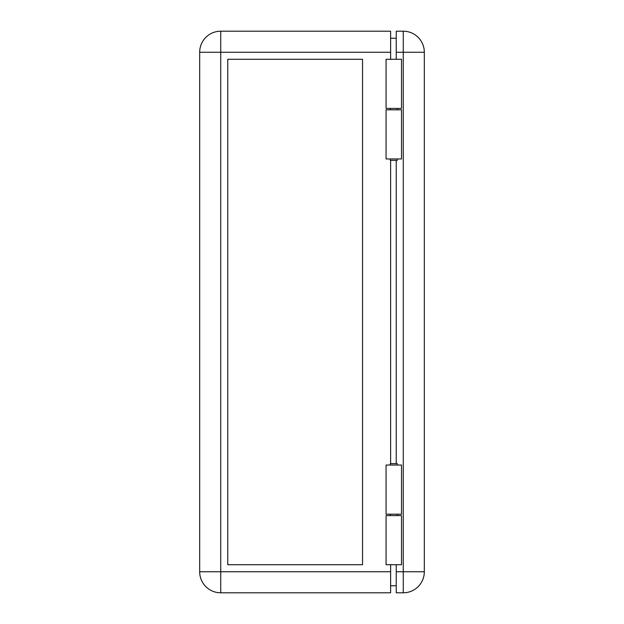 <?xml version="1.0" encoding="UTF-8"?>
<svg xmlns="http://www.w3.org/2000/svg" width="624" height="624" viewBox="0 0 624 624"><rect width="100%" height="100%" fill="white"/><g stroke="black" fill="none" stroke-linecap="round" stroke-linejoin="round"><path stroke-width="0.94" d="M386.061 108.42L401.505 108.42L401.505 59.28L386.061 59.28L386.061 108.42M390.273 158.964L390.273 160.368L397.293 160.368L397.293 158.964M397.293 465.036L397.293 463.632L390.273 463.632L390.273 465.036M386.061 564.72L401.505 564.72L401.505 515.58L386.061 515.58L386.061 564.72M390.624 564.72L390.624 592.8L220.74 592.8A21.06 21.06 0 0 1 199.68 571.74L199.68 52.26A21.06 21.06 0 0 1 220.74 31.2L390.624 31.2L390.624 59.28M227.76 564.72L362.544 564.72L362.544 59.28L227.76 59.28L227.76 564.72M390.624 463.632L390.624 160.368M396.24 585.78L390.624 585.78M396.24 38.22L390.624 38.22M401.505 465.036L386.061 465.036L386.061 514.176L401.505 514.176L401.505 465.036M401.505 109.824L386.061 109.824L386.061 158.964L401.505 158.964L401.505 109.824M396.24 564.72L396.24 592.8L403.26 592.8A21.06 21.06 0 0 0 424.32 571.74A21.06 21.06 0 0 1 403.26 592.8L403.26 571.74L424.32 571.74L424.32 52.26A21.06 21.06 0 0 0 403.26 31.2L396.24 31.2L396.24 59.28M396.24 160.368L396.24 463.632M220.74 592.8L220.74 571.74L199.68 571.74M390.624 571.74L220.74 571.74L220.74 52.26L199.68 52.26M390.624 52.26L220.74 52.26L220.74 31.2M396.24 571.74L403.26 571.74L403.26 52.26L396.24 52.26M424.32 52.26L403.26 52.26L403.26 31.2M397.293 109.824L397.293 108.42M397.293 514.176L397.293 515.58M390.273 514.176L390.273 515.58M390.273 109.824L390.273 108.42"/></g></svg>
